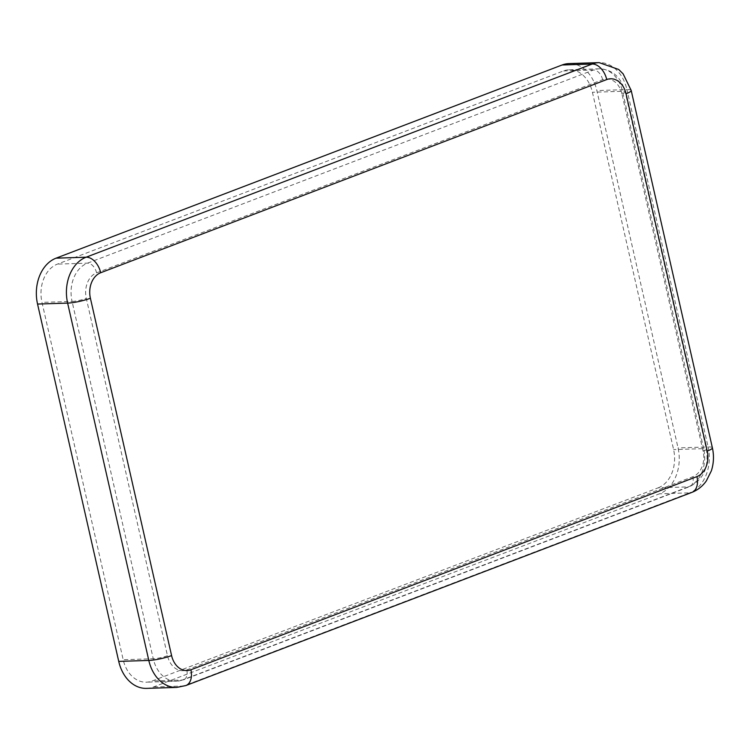 <?xml version="1.0" encoding="UTF-8"?>
<svg xmlns="http://www.w3.org/2000/svg" width="751" height="751" viewBox="0 0 751 751"><rect width="100%" height="100%" fill="white"/><g stroke="black" fill="none" stroke-linecap="round" stroke-linejoin="round"><path stroke-width="0.56" stroke-dasharray="3.75 2.82" d="M146.558 688.376A37.156 27.834 88.2 0 0 153.486 686.968L659.519 493.801A37.156 27.834 88.2 0 0 678.04 447.896L596.857 90.561A37.156 27.834 88.2 0 0 569.033 63.582M658.167 487.84A30.969 23.197 88.2 0 0 673.6 449.586L592.417 92.251A30.969 23.197 88.2 0 0 569.23 69.777A30.969 23.197 88.2 0 0 563.457 70.951L57.414 264.117A30.969 23.197 88.2 0 0 41.99 302.371L123.173 659.707A30.969 23.197 88.2 0 0 146.361 682.18A30.969 23.197 88.2 0 0 152.134 681.016L658.167 487.84L688.245 486.883A30.969 23.197 88.2 0 0 703.678 448.629L673.6 449.586M621.931 93.903A20.643 15.461 88.2 0 0 602.621 79.7L96.588 272.866A20.643 15.461 88.2 0 0 86.299 298.363L167.482 655.707A20.643 15.461 88.2 0 0 186.792 669.911L692.826 476.735A20.643 15.461 88.2 0 0 703.114 451.238L621.931 93.903A10.326 1.718 -12.8 0 0 625.161 91.829A10.326 1.718 -12.8 0 0 622.495 91.293L592.417 92.251M703.114 451.238A10.326 1.718 -12.8 0 0 706.344 449.164A10.326 1.718 -12.8 0 0 703.678 448.629L622.495 91.293A30.969 23.197 88.2 0 0 599.307 68.82A30.969 23.197 88.2 0 0 593.534 69.984L563.457 70.951M602.621 79.7A10.326 6.618 -110.9 0 0 593.534 69.984L87.501 263.16A30.969 23.197 88.2 0 0 72.068 301.414L41.99 302.371M692.826 476.735A10.326 6.618 69.1 0 1 689.671 486.601A10.326 6.618 69.1 0 1 688.245 486.883L182.211 680.049L152.134 681.016M186.792 669.911A10.326 6.618 69.1 0 1 183.638 679.768A10.326 6.618 69.1 0 1 182.211 680.049A30.969 23.197 88.2 0 1 176.438 681.223A30.969 23.197 88.2 0 1 153.251 658.749L123.173 659.707M167.482 655.707A10.326 1.718 167.2 0 1 153.251 658.749L72.068 301.414A10.326 1.718 167.2 0 0 86.299 298.363M96.588 272.866A10.326 6.618 -110.9 0 0 87.501 263.16L57.414 264.117M631.197 90.458A16.513 2.741 -12.8 0 0 626.935 89.604A37.156 27.834 88.2 0 0 599.11 62.624M712.38 447.793A16.513 2.741 -12.8 0 0 708.118 446.939L626.935 89.604L596.857 90.561M691.887 492.384A16.513 10.598 69.1 0 1 689.596 492.834A37.156 27.834 88.2 0 0 708.118 446.939L678.04 447.896M185.844 685.56A16.513 10.598 69.1 0 1 183.563 686.01L689.596 492.834L659.519 493.801M176.635 687.418A37.156 27.834 88.2 0 0 183.563 686.01L153.486 686.968M569.23 69.777L599.307 68.82C612.459 69.458 621.068 77.128 625.161 91.829L706.344 449.164C709.151 466.991 703.593 479.467 689.671 486.601L183.638 679.768L176.438 681.223L146.361 682.18"/><path stroke-width="1.13" d="M626.034 93.772A16.513 2.741 -12.8 0 0 631.197 90.458L623.114 73.842L618.683 69.458L599.11 62.624L569.033 63.582A37.156 27.834 88.2 0 0 562.105 64.99L56.062 258.166A37.156 27.834 88.2 0 0 37.55 304.061L118.733 661.396A37.156 27.834 88.2 0 0 146.558 688.376L176.635 687.418L185.844 685.56L691.887 492.384A16.513 10.598 69.1 0 0 696.928 476.603A20.643 15.461 88.2 0 0 707.217 451.107L626.034 93.772A20.643 15.461 88.2 0 0 606.724 79.568L100.69 272.735A20.643 15.461 88.2 0 0 90.402 298.241L171.585 655.576A20.643 15.461 88.2 0 0 190.895 669.779L696.928 476.603M599.11 62.624A37.156 27.834 88.2 0 0 592.182 64.032L562.105 64.99M606.724 79.568A16.513 10.598 -110.9 0 0 592.182 64.032L86.14 257.199A37.156 27.834 88.2 0 0 67.628 303.104L148.811 660.439A37.156 27.834 88.2 0 0 176.635 687.418M707.217 451.107A16.513 2.741 -12.8 0 0 712.38 447.793L631.197 90.458M190.895 669.779A16.513 10.598 69.1 0 1 185.844 685.56M171.585 655.576A16.513 2.741 167.2 0 1 148.811 660.439L118.733 661.396M90.402 298.241A16.513 2.741 167.2 0 1 67.628 303.104L37.55 304.061M100.69 272.735A16.513 10.598 -110.9 0 0 86.14 257.199L56.062 258.166M712.38 447.793C714.107 455.613 713.769 463.292 711.366 470.83L706.315 480.94C702.542 486.272 697.726 490.084 691.887 492.384"/></g></svg>
